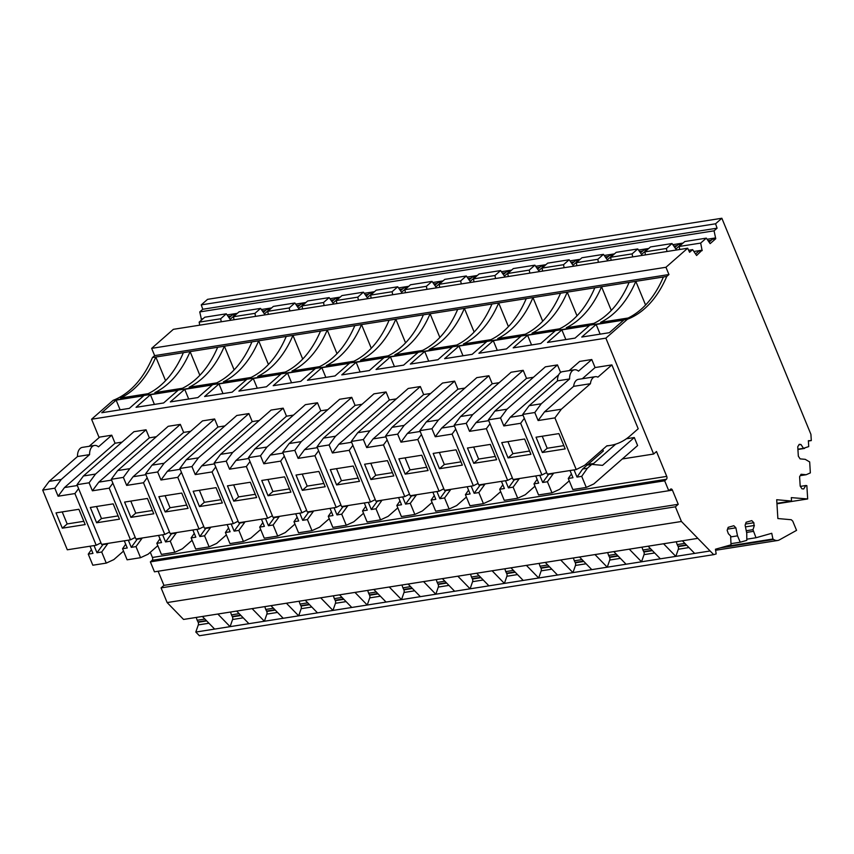 <?xml version="1.0" encoding="UTF-8"?>
<svg xmlns="http://www.w3.org/2000/svg" width="854" height="854" viewBox="0 0 854 854"><rect width="100%" height="100%" fill="white"/><g stroke="black" fill="none" stroke-linecap="round" stroke-linejoin="round"><path stroke-width="1.28" d="M368.33 502.344L371.287 509.507L377.564 500.882M364.295 502.974L367.252 510.148L362.544 510.884L365.704 506.379M376.945 501.426L382.272 500.145M397.815 507.863L388.111 516.36L380.564 519.862L367.124 521.975L362.544 510.884M380.564 519.862L375.995 508.77L381.653 500.69M371.287 509.507L375.995 508.77M375.248 499.601L370.508 501.992L341.6 506.55L316.994 446.856L323.431 438.134L373.945 393.854L386.051 391.954L389.36 399.982L338.803 444.293L332.398 452.972L349.201 450.325L352.883 445.34M370.508 501.992L349.201 450.325M113.144 400.323A129.488 79.646 -99 0 0 152.45 357.548L154.649 355.616L151.649 348.357L173.362 329.324L687.662 248.236L665.949 267.27L668.938 274.54L666.739 276.461A129.488 79.646 -99 0 1 627.444 319.247L113.144 400.323L91.581 419.229L605.87 338.152L653.63 454.029L656.491 451.52L666.739 476.383A2.156 1.324 -99 0 1 666.43 479.254L664.668 480.802L668.767 490.74L670.529 489.193A2.156 1.324 -99 0 1 670.977 488.979A2.156 1.324 -99 0 1 672.418 490.143L678.247 504.298L675.386 506.806L681.439 521.484L713.688 554.652L716.164 553.947L715.438 549.239L731.024 544.831L730.64 536.002L728.419 533.75A3.032 1.868 -99 0 1 728.345 533.675L727.16 530.291L728.184 527.324L733.821 525.722L735.881 527.825L737.525 535.842L740.237 542.215L746.812 540.358L746.759 533.227L745.115 525.199L746.14 522.232L751.787 520.63L753.847 522.733L754.093 526.384A3.053 1.879 -99 0 1 754.05 526.491L752.961 529.683L756.014 537.742L771.749 533.291L772.923 539.013L773.628 539.472L720.168 547.905M91.581 419.229L99.128 437.558M588.032 464.373L593.658 463.487M622.32 458.961L653.63 454.029M587.178 465.12L603.33 450.965L602.71 449.471M571.422 473.949L568.262 478.453L572.842 489.545L586.282 487.431L593.829 483.93L637.607 445.553L634.298 437.526L626.398 438.775M89.158 446.3L99.662 437.099L111.757 435.198L115.066 443.226L64.52 487.538L58.104 496.217L74.917 493.569L78.589 488.584M122.047 442.126L115.066 443.226M135.242 537.433L130.502 539.835L101.594 544.393L76.988 484.698L83.425 475.977L133.939 431.697L146.045 429.786L149.354 437.824L98.797 482.136L92.392 490.804L109.195 488.157L112.877 483.183M156.335 436.714L149.354 437.824M169.519 532.031L164.79 534.433L135.882 538.991L111.276 479.297L117.713 470.565L168.227 426.295L180.333 424.385L183.642 432.412L133.085 476.724L126.68 485.403L143.483 482.756L147.166 477.781M190.623 431.313L183.642 432.412M203.807 526.619L199.067 529.021L170.159 533.579L145.564 473.885L152.001 465.163L202.515 420.883L214.621 418.972L217.93 427.011L167.373 471.323L160.968 480.001L177.771 477.343L181.454 472.369M224.901 425.911L217.93 427.011M238.095 521.218L233.355 523.619L204.448 528.178L179.842 468.483L186.289 459.762L236.804 415.482L248.909 413.571L252.218 421.598L201.661 465.91L195.256 474.589L212.059 471.942L215.731 466.967M259.189 420.499L252.218 421.598M272.383 515.816L267.644 518.218L238.736 522.765L214.13 463.071L220.578 454.349L271.092 410.069L283.186 408.169L286.496 416.197L235.95 460.509L229.534 469.188L246.347 466.54L250.019 461.566M293.477 415.097L286.496 416.197M306.671 510.404L301.932 512.806L273.024 517.364L248.418 457.669L254.866 448.948L305.38 404.668L317.474 402.757L320.784 410.795L270.238 455.107L263.822 463.786L280.635 461.128L284.307 456.153M327.765 409.696L320.784 410.795M340.959 505.002L336.22 507.404L307.312 511.962L282.706 452.268L289.143 443.546L339.657 399.266L351.763 397.356L355.072 405.383L304.526 449.695L298.11 458.374L314.923 455.726L318.595 450.752M362.053 404.284L355.072 405.383M396.341 398.882L389.36 399.982M409.525 494.188L404.785 496.59L375.877 501.149L351.282 441.454L357.719 432.732L408.233 388.453L420.339 386.542L423.648 394.58L373.091 438.892L366.686 447.571L383.489 444.913L387.172 439.938M430.619 393.481L423.648 394.58M443.813 488.787L439.073 491.189L410.166 495.747L385.56 436.052L392.007 427.331L442.521 383.051L454.627 381.14L457.936 389.168L407.379 433.48L400.974 442.158L417.777 439.511L421.449 434.537M464.907 388.068L457.936 389.168M478.101 483.385L473.362 485.777L444.454 490.335L419.848 430.64L426.295 421.919L476.81 377.639L488.904 375.739L492.214 383.766L441.667 428.078L435.252 436.757L452.065 434.11L455.737 429.124M499.195 382.667L492.214 383.766M512.389 477.973L507.65 480.375L478.742 484.933L454.136 425.239L460.584 416.517L511.098 372.237L523.192 370.326L526.502 378.365L475.956 422.677L469.54 431.345L486.353 428.697L490.025 423.723M533.483 377.265L526.502 378.365M546.677 472.572L541.938 474.973L513.03 479.532L488.424 419.837L494.861 411.105L545.375 366.836L557.481 364.925L560.587 372.451M569.17 370.625L579.663 361.423L591.769 359.523L595.078 367.551L582.311 378.738M606.671 445.991L610.311 445.425A95.264 58.595 -99 0 0 630.231 435.764L638.205 428.761L611.88 364.904L595.078 367.551M386.051 391.954L335.537 436.234L329.089 444.955L332.398 452.972M329.089 444.955L316.994 446.856M330.317 469.636L353.172 466.038L359.481 481.336L336.625 484.933L330.317 469.636M335.537 436.234L323.431 438.134M351.613 442.276L338.803 444.293M693.95 251.471L702.052 250.201L696.597 255.495L692.615 249.624L689.594 252.272L687.662 248.236M627.444 319.247L605.87 338.152M776.926 503.348L791.519 501.042L776.702 499.718L777.866 518.538L791.284 519.734L792.758 521.143L796.558 530.366L779.371 539.899A12.949 7.964 -99 0 1 777.695 540.486A12.949 7.964 -99 0 1 773.628 539.472M791.519 501.042L791.306 497.626L807.681 498.949L806.849 485.638L805.77 485.531L803.71 488.968L801.959 488.808L800.187 486.097L799.6 476.692L801.063 474.269L806.176 474.728L810.35 472.892L809.677 461.939L805.226 459.335L800.102 458.876L798.33 456.164L797.753 446.749L799.205 444.336L800.956 444.486L803.475 448.329L808.727 446.589L808.364 440.717L811.3 440.579L810.916 434.334L721.854 218.261L715.556 223.791L717.082 228.178L714.061 230.826L715.748 238.714L710.144 243.636L706.311 238.138L700.675 243.08L702.052 250.201M596.145 324.456L623.708 320.101L609.34 332.697L581.766 337.042L596.145 324.456L600.138 334.149M561.857 329.857L589.42 325.513L575.052 338.109L547.489 342.454L561.857 329.857L565.85 339.561M527.569 335.259L555.132 330.914L540.763 343.511L513.201 347.856L527.569 335.259L531.562 344.963M493.281 340.671L520.844 336.327L506.475 348.912L478.913 353.268L493.281 340.671L497.284 350.364M458.993 346.073L486.556 341.728L472.187 354.325L444.624 358.669L458.993 346.073L462.996 355.776M424.705 351.474L452.268 347.13L437.899 359.726L410.336 364.071L424.705 351.474L428.708 361.178M390.427 356.887L417.99 352.542L403.611 365.138L376.048 369.483L390.427 356.887L394.42 366.579M356.139 362.288L383.702 357.943L369.334 370.54L341.771 374.885L356.139 362.288L360.132 371.992M321.851 367.69L349.414 363.345L335.046 375.941L307.483 380.286L321.851 367.69L325.844 377.393M287.563 373.102L315.126 368.757L300.757 381.354L273.195 385.698L287.563 373.102L291.566 382.795M253.275 378.503L280.838 374.159L266.469 386.755L238.906 391.1L253.275 378.503L257.278 388.207M218.987 383.905L246.55 379.56L232.181 392.157L204.618 396.502L218.987 383.905L222.99 393.609M184.71 389.317L212.272 384.973L197.893 397.569L170.33 401.914L184.71 389.317L188.702 399.021M150.421 394.719L177.984 390.374L163.616 402.971L136.053 407.315L150.421 394.719L154.414 404.422M116.133 400.131L143.696 395.776L129.328 408.372L101.765 412.728L116.133 400.131L120.126 409.824M206.358 620.57L197.989 621.893A2.594 1.591 -99 0 1 198.171 622.267A2.594 1.591 -99 0 1 198.299 624.914L195.812 632.056L199.388 635.739L713.688 554.652M197.989 621.893A11.23 6.907 -99 0 1 197.21 620.26A11.219 6.907 -99 0 1 196.324 617.421M158.129 571.241L163.947 585.374L161.086 587.883L167.138 602.572L183.546 619.438L697.835 538.362M150.304 552.271L152.439 557.459A2.156 1.324 -99 0 1 152.129 560.331L150.368 561.879L154.467 571.817L672.418 490.143M721.854 218.261L207.554 299.348L201.256 304.878L202.782 309.255L199.761 311.913L201.555 320.036M123.52 551.108L113.828 559.605L106.27 563.106L101.701 552.015L107.978 543.379M106.27 563.106L92.83 565.22L88.261 554.129L91.41 549.624M157.809 545.695L148.105 554.203L140.558 557.694L135.989 546.603L142.266 537.977M140.558 557.694L127.118 559.818L122.549 548.727L125.698 544.222M192.097 540.294L182.393 548.802L174.846 552.292L170.277 541.201L176.554 532.576M174.846 552.292L161.406 554.406L156.826 543.315L159.986 538.81M226.385 534.892L216.681 543.39L209.134 546.88L204.565 535.8L210.842 527.164M209.134 546.88L195.683 549.005L191.115 537.913L194.274 533.408M260.673 529.48L250.969 537.988L243.422 541.479L238.853 530.387L245.13 521.762M243.422 541.479L229.972 543.603L225.403 532.512L228.562 528.007M294.961 524.078L285.257 532.576L277.71 536.077L273.131 524.986L279.418 516.36M277.71 536.077L264.26 538.191L259.691 527.099L262.84 522.595M329.238 518.677L319.545 527.174L311.988 530.665L307.419 519.574L313.696 510.948M311.988 530.665L298.548 532.789L293.979 521.698L297.128 517.193M363.526 513.265L353.823 521.773L346.276 525.263L341.707 514.172L347.984 505.547M346.276 525.263L332.836 527.388L328.267 516.296L331.416 511.792M432.103 502.451L422.399 510.959L414.852 514.45L410.283 503.358L416.56 494.733M414.852 514.45L401.401 516.574L396.832 505.483L399.992 500.978M466.391 497.049L456.687 505.557L449.14 509.048L444.571 497.957L450.848 489.331M449.14 509.048L435.689 511.172L431.121 500.081L434.28 495.566M500.679 491.648L490.975 500.145L483.428 503.646L478.848 492.555L485.136 483.93M483.428 503.646L469.978 505.76L465.409 494.669L468.558 490.164M534.956 486.236L525.263 494.744L517.716 498.234L513.137 487.143L519.413 478.518M517.716 498.234L504.266 500.359L499.697 489.267L502.846 484.762M569.244 480.834L559.551 489.342L551.994 492.833L547.425 481.741L553.702 473.116M551.994 492.833L538.554 494.946L533.985 483.866L537.134 479.35M586.282 487.431L581.713 476.34L587.371 468.248L591.769 464.395L602.55 465.355L634.298 437.526M592.548 464.459L615.745 444.123M100.953 542.845L96.214 545.236L67.306 549.795L42.7 490.1L49.148 481.378L77.5 456.527A10.355 6.373 -99 0 1 82.379 447.368L94.474 445.468A10.355 6.373 -99 0 1 98.477 446.834L111.757 435.198M58.104 496.217L54.805 488.2L61.242 479.468L89.595 454.616A10.355 6.373 -99 0 1 94.474 445.468M77.319 485.52L64.52 487.538M96.214 545.236L74.917 493.569M146.045 429.786L95.531 474.066L83.425 475.977M95.531 474.066L89.083 482.788L92.392 490.804M111.607 480.108L98.797 482.136M130.502 539.835L109.195 488.157M180.333 424.385L129.819 468.665L117.713 470.565M129.819 468.665L123.371 477.386L126.68 485.403M145.895 474.707L133.085 476.724M164.79 534.433L143.483 482.756M214.621 418.972L164.107 463.252L152.001 465.163M164.107 463.252L157.659 471.974L160.968 480.001M180.183 469.305L167.373 471.323M199.067 529.021L177.771 477.343M248.909 413.571L198.395 457.851L186.289 459.762M198.395 457.851L191.947 466.572L195.256 474.589M214.471 463.893L201.661 465.91M233.355 523.619L212.059 471.942M283.186 408.169L232.672 452.449L220.578 454.349M232.672 452.449L226.235 461.171L229.534 469.188M248.76 458.491L235.95 460.509M267.644 518.218L246.347 466.54M317.474 402.757L266.96 447.037L254.866 448.948M266.96 447.037L260.523 455.758L263.822 463.786M283.048 453.09L270.238 455.107M301.932 512.806L280.635 461.128M351.763 397.356L301.248 441.635L289.143 443.546M301.248 441.635L294.801 450.357L298.11 458.374M317.325 447.677L304.526 449.695M336.22 507.404L314.923 455.726M420.339 386.542L369.825 430.822L357.719 432.732M369.825 430.822L363.377 439.543L366.686 447.571M385.901 436.874L373.091 438.892M404.785 496.59L383.489 444.913M454.627 381.14L404.113 425.42L392.007 427.331M404.113 425.42L397.665 434.142L400.974 442.158M420.189 431.462L407.379 433.48M439.073 491.189L417.777 439.511M488.904 375.739L438.39 420.008L426.295 421.919M438.39 420.008L431.953 428.74L435.252 436.757M454.477 426.061L441.667 428.078M473.362 485.777L452.065 434.11M523.192 370.326L472.678 414.606L460.584 416.517M472.678 414.606L466.241 423.328L469.54 431.345M488.766 420.648L475.956 422.677M507.65 480.375L486.353 428.697M557.481 364.925L506.966 409.205L494.861 411.105M506.966 409.205L500.529 417.926L503.828 425.943L520.641 423.296L524.313 418.321M558.676 374.81L510.244 417.264L503.828 425.943M523.043 415.247L510.244 417.264M541.938 474.973L520.641 423.296M610.311 445.425A95.264 58.595 -99 0 1 606.906 445.799L584.659 465.291L576.226 469.561L547.318 474.119L522.712 414.425L529.149 405.703L557.513 380.852A10.355 6.373 -99 0 1 562.38 371.693L574.486 369.793A10.355 6.373 -99 0 1 578.489 371.159L591.769 359.523M573.632 386.35A10.355 6.373 -99 0 1 578.425 379.347L595.238 376.699A10.355 6.373 -99 0 0 590.434 383.702L573.632 386.35L544.521 411.863L538.116 420.542L554.919 417.894L561.334 409.215L544.521 411.863M538.116 420.542L534.807 412.525L541.255 403.793L569.607 378.941A10.355 6.373 -99 0 1 574.486 369.793M611.88 364.904L597.896 377.158A10.355 6.373 -99 0 0 595.238 376.699M590.434 383.702L561.334 409.215M576.226 469.561L554.919 417.894M336.625 484.933L341.461 480.695L336.508 468.665M358.136 478.069L341.461 480.695M688.623 250.254L692.615 249.624M151.649 348.357L665.949 267.27M154.649 355.616L668.938 274.54M152.45 357.548L666.739 276.461M199.847 375.28L190.1 351.613A129.488 79.646 -99 0 1 154.862 392.616L182.425 388.271A129.488 79.646 -99 0 0 217.663 347.268M234.135 369.878L224.378 346.212A129.488 79.646 -99 0 1 189.15 387.214L216.713 382.87A129.488 79.646 -99 0 0 251.941 341.856M268.423 364.466L258.666 340.799A129.488 79.646 -99 0 1 223.428 381.813L251.001 377.468A129.488 79.646 -99 0 0 286.229 336.455M302.711 359.064L292.954 335.398A129.488 79.646 -99 0 1 257.716 376.4L285.279 372.056A129.488 79.646 -99 0 0 320.517 331.053M336.999 353.663L327.242 329.986A129.488 79.646 -99 0 1 292.004 370.999L319.567 366.654A129.488 79.646 -99 0 0 354.805 325.641M371.287 348.251L361.53 324.584A129.488 79.646 -99 0 1 326.292 365.597L353.855 361.253A129.488 79.646 -99 0 0 389.093 320.239M405.565 342.849L395.818 319.182A129.488 79.646 -99 0 1 360.58 360.185L388.143 355.84A129.488 79.646 -99 0 0 423.381 314.838M439.853 337.447L430.096 313.77A129.488 79.646 -99 0 1 394.868 354.784L422.431 350.439A129.488 79.646 -99 0 0 457.659 309.426M474.141 332.035L464.384 308.369A129.488 79.646 -99 0 1 429.156 349.382L456.719 345.037A129.488 79.646 -99 0 0 491.947 304.024M508.429 326.634L498.672 302.967A129.488 79.646 -99 0 1 463.434 343.97L490.997 339.625A129.488 79.646 -99 0 0 526.235 298.622M542.717 321.221L532.96 297.555A129.488 79.646 -99 0 1 497.722 338.568L525.285 334.224A129.488 79.646 -99 0 0 560.523 293.21M577.005 315.82L567.248 292.153A129.488 79.646 -99 0 1 532.01 333.167L559.573 328.811A129.488 79.646 -99 0 0 594.811 287.809M611.283 310.418L601.536 286.752A129.488 79.646 -99 0 1 566.298 327.755L593.861 323.41A129.488 79.646 -99 0 0 629.099 282.396M645.571 305.006L635.814 281.34A129.488 79.646 -99 0 1 600.586 322.353L628.149 318.008A129.488 79.646 -99 0 0 663.387 276.995M165.569 380.681L155.812 357.015A129.488 79.646 -99 0 1 120.574 398.028L148.137 393.683A129.488 79.646 -99 0 0 183.375 352.67M150.368 561.879L664.668 480.802M163.947 585.374L678.247 504.298M161.086 587.883L675.386 506.806M167.138 602.572L681.439 521.484M195.812 632.056L694.644 553.413L682.378 540.795M727.555 529.128L735.881 527.825M730.821 536.899L737.525 535.842M731.024 543.667L740.237 542.215M745.521 524.046L753.847 522.733M745.467 526.886L754.402 525.477M746.247 530.74L752.961 529.683M746.599 532.426L753.303 531.369M746.802 539.194L756.014 537.742M724.726 546.613L772.923 539.013M776.948 503.796L807.681 498.949M800.369 486.385L805.77 485.531M800.219 475.667L806.176 474.728M798.917 444.806L800.956 444.486M797.903 449.204L803.475 448.329M797.914 449.471L804.553 448.425M808.386 441.048L811.3 440.579M201.256 304.878L715.556 223.791M202.782 309.255L717.082 228.178M199.761 311.913L714.061 230.826M201.138 319.033L203.049 318.723M227.111 314.934L237.337 313.322M261.399 309.532L271.625 307.92M295.687 304.12L305.913 302.508M329.975 298.719L340.202 297.107M364.252 293.317L374.479 291.705M398.54 287.905L408.767 286.293M432.829 282.503L443.055 280.891M467.117 277.102L477.343 275.49M501.405 271.689L511.631 270.077M535.693 266.288L545.919 264.676M569.97 260.886L580.197 259.274M604.258 255.474L614.485 253.862M638.546 250.073L648.773 248.461M672.835 244.671L683.061 243.048M707.123 239.259L715.438 237.946M681.567 244.361L678.065 244.66L674.841 247.479M708.169 240.721L711.211 240.241M715.748 238.714L712.343 239.248L709.13 242.066M228.157 316.396L231.21 315.916M235.843 314.635L232.341 314.923L229.128 317.741M262.445 310.995L265.487 310.514M270.131 309.233L266.619 309.522L263.406 312.34M296.733 305.593L299.775 305.113M304.419 303.821L300.907 304.12L297.694 306.938M331.021 300.181L334.063 299.701M338.696 298.42L335.195 298.708L331.982 301.526M365.309 294.779L368.352 294.299M372.984 293.007L369.483 293.306L366.27 296.124M399.587 289.367L402.64 288.898M407.273 287.606L403.771 287.894L400.558 290.712M433.875 283.966L436.928 283.485M441.561 282.204L438.059 282.493L434.846 285.311M468.163 278.564L471.205 278.084M475.849 276.792L472.347 277.091L469.124 279.909M502.451 273.152L505.493 272.672M510.137 271.391L506.625 271.679L503.412 274.497M536.739 267.75L539.781 267.27M544.425 265.989L540.913 266.277L537.7 269.095M571.027 262.349L574.069 261.868M578.702 260.577L575.201 260.876L571.988 263.694M605.315 256.937L608.358 256.456M612.991 255.175L609.489 255.463L606.276 258.282M639.593 251.535L642.646 251.055M647.279 249.774L643.777 250.062L640.564 252.88M673.881 246.133L676.923 245.653M679.752 249.485L679.165 246.464L684.801 241.533L706.311 238.138M679.165 246.464L700.675 243.08M702.212 250.585L698.807 251.119L695.668 253.873M94.036 545.578L96.993 552.751L103.281 544.126M102.651 544.671L107.358 543.923M96.993 552.751L101.701 552.015M90.012 546.218L92.969 553.392L88.261 554.129M128.324 540.176L131.281 547.35L137.558 538.725M136.939 539.269L141.647 538.522M131.281 547.35L135.989 546.603M122.549 548.727L127.246 547.98L124.289 540.817M162.612 534.775L165.569 541.938L171.846 533.312M171.227 533.857L175.935 533.12M165.569 541.938L170.277 541.201M156.826 543.315L161.534 542.578L158.577 535.405M196.9 529.363L199.857 536.536L206.134 527.911M205.515 528.455L210.223 527.708M199.857 536.536L204.565 535.8M191.115 537.913L195.822 537.177L192.865 530.003M231.188 523.961L234.145 531.135L240.422 522.509M239.803 523.054L244.511 522.306M234.145 531.135L238.853 530.387M225.403 532.512L230.11 531.764L227.153 524.602M265.477 518.559L268.434 525.722L274.71 517.097M274.091 517.641L278.788 516.905M268.434 525.722L273.131 524.986M259.691 527.099L264.398 526.363L261.441 519.189M299.765 513.147L302.711 520.321L308.999 511.695M308.369 512.24L313.076 511.493M302.711 520.321L307.419 519.574M293.979 521.698L298.686 520.961L295.73 513.788M334.042 507.746L336.999 514.919L343.276 506.283M342.657 506.828L347.364 506.091M336.999 514.919L341.707 514.172M328.267 516.296L332.964 515.549L330.018 508.376M402.618 496.932L405.575 504.106L411.852 495.48M411.233 496.025L415.941 495.277M405.575 504.106L410.283 503.358M398.583 497.572L401.54 504.735L396.832 505.483M436.906 491.53L439.863 498.704L446.14 490.068M445.521 490.612L450.229 489.876M439.863 498.704L444.571 497.957M432.871 492.16L435.828 499.334L431.121 500.081M471.194 486.118L474.151 493.292L480.428 484.666M479.809 485.211L484.506 484.474M474.151 493.292L478.848 492.555M467.159 486.759L470.116 493.932L465.409 494.669M505.483 480.717L508.429 487.89L514.716 479.265M514.087 479.809L518.794 479.062M508.429 487.89L513.137 487.143M499.697 489.267L504.404 488.52L501.447 481.357M539.76 475.315L542.717 482.478L548.994 473.853M548.375 474.397L553.082 473.66M542.717 482.478L547.425 481.741M533.985 483.866L538.682 483.118L535.736 475.945M574.048 469.903L577.005 477.076L582.663 468.995L587.061 465.131L591.769 464.395M582.663 468.995L587.371 468.248M577.005 477.076L581.713 476.34M568.262 478.453L572.97 477.717L570.013 470.543M89.595 454.616L77.5 456.527M61.242 479.468L49.148 481.378M54.805 488.2L42.7 490.1M56.022 512.88L78.888 509.283L85.186 524.58L62.331 528.178L56.022 512.88M89.083 482.788L76.988 484.698M90.31 507.479L113.176 503.871L119.475 519.168L96.619 522.776L90.31 507.479M123.371 477.386L111.276 479.297M124.599 502.077L147.454 498.469L153.763 513.766L130.908 517.375L124.599 502.077M157.659 471.974L145.564 473.885M158.887 496.665L181.742 493.068L188.051 508.365L165.196 511.962L158.887 496.665M191.947 466.572L179.842 468.483M193.175 491.263L216.03 487.655L222.339 502.953L199.473 506.561L193.175 491.263M226.235 461.171L214.13 463.071M227.463 485.851L250.318 482.254L256.627 497.551L233.761 501.149L227.463 485.851M260.523 455.758L248.418 457.669M261.751 480.45L284.606 476.852L290.904 492.15L268.049 495.747L261.751 480.45M294.801 450.357L282.706 452.268M296.028 475.048L318.894 471.44L325.193 486.737L302.337 490.345L296.028 475.048M363.377 439.543L351.282 441.454M364.605 464.234L387.46 460.626L393.769 475.924L370.914 479.532L364.605 464.234M397.665 434.142L385.56 436.052M398.893 458.833L421.748 455.225L428.057 470.522L405.191 474.13L398.893 458.833M431.953 428.74L419.848 430.64M433.181 453.421L456.036 449.823L462.345 465.12L439.479 468.718L433.181 453.421M466.241 423.328L454.136 425.239M467.469 448.019L490.324 444.411L496.622 459.708L473.767 463.316L467.469 448.019M500.529 417.926L488.424 419.837M501.746 442.618L524.612 439.009L530.91 454.307L508.055 457.915L501.746 442.618M569.607 378.941L557.513 380.852M541.255 403.793L529.149 405.703M534.807 412.525L522.712 414.425M536.034 437.205L558.89 433.608L565.199 448.905L542.343 452.503L536.034 437.205M235.747 314.389L230.132 319.311L226.31 313.813L220.674 318.755L221.25 321.777M681.46 244.116L675.856 249.037L672.023 243.539L666.398 248.482L666.974 251.503M647.183 249.528L641.567 254.449L637.746 248.952L632.109 253.884L632.686 256.905M612.894 254.93L607.279 259.851L603.458 254.353L597.821 259.296L598.408 262.317M578.606 260.331L572.991 265.252L569.17 259.755L563.533 264.697L564.12 267.718M544.318 265.743L538.703 270.665L534.882 265.167L529.245 270.099L529.832 273.12M510.03 271.145L504.415 276.066L500.593 270.569L494.957 275.511L495.544 278.532M475.742 276.557L470.138 281.468L466.305 275.97L460.68 280.913L461.256 283.934M441.465 281.959L435.85 286.88L432.028 281.382L426.392 286.314L426.968 289.335M407.177 287.36L401.561 292.281L397.74 286.784L392.103 291.726L392.691 294.747M372.888 292.773L367.273 297.683L363.452 292.185L357.815 297.128L358.402 300.149M338.6 298.174L332.985 303.095L329.164 297.598L323.527 302.529L324.114 305.551M304.312 303.576L298.697 308.497L294.876 302.999L289.239 307.942L289.826 310.963M270.024 308.988L264.42 313.909L260.587 308.401L254.951 313.343L255.538 316.364M283.208 618.275L270.942 605.657M309.212 604.354L300.854 605.678A2.594 1.591 -99 0 1 301.035 606.041A2.594 1.591 -99 0 1 301.163 608.699L298.676 615.841L286.4 603.223M317.496 612.873L305.23 600.255M343.5 598.953L335.142 600.266A2.594 1.591 -99 0 1 335.323 600.64A2.594 1.591 -99 0 1 335.451 603.287L332.964 610.439L320.688 597.811M377.788 593.541L369.43 594.864A2.594 1.591 -99 0 1 369.601 595.238A2.594 1.591 -99 0 1 369.739 597.885L367.241 605.027L354.976 592.409M351.784 607.472L339.518 594.843M412.076 588.139L403.707 589.463A2.594 1.591 -99 0 1 403.889 589.826A2.594 1.591 -99 0 1 404.017 592.484L401.529 599.625L389.264 587.008M386.072 602.059L373.796 589.441M446.364 582.738L437.995 584.051A2.594 1.591 -99 0 1 438.177 584.424A2.594 1.591 -99 0 1 438.305 587.072L435.818 594.224L423.552 581.595M420.36 596.658L408.084 584.04M480.653 577.325L472.283 578.649A2.594 1.591 -99 0 1 472.465 579.023A2.594 1.591 -99 0 1 472.593 581.67L470.106 588.812L457.84 576.194M454.638 591.256L442.372 578.628M514.93 571.924L506.571 573.237A2.594 1.591 -99 0 1 506.753 573.61A2.594 1.591 -99 0 1 506.881 576.269L504.394 583.41L492.117 570.792M488.926 585.844L476.66 573.226M549.218 566.522L540.86 567.835A2.594 1.591 -99 0 1 541.041 568.209A2.594 1.591 -99 0 1 541.169 570.856L538.682 577.998L526.406 565.38M523.214 580.442L510.948 567.825M583.506 561.11L575.148 562.434A2.594 1.591 -99 0 1 575.318 562.807A2.594 1.591 -99 0 1 575.457 565.455L572.959 572.596L560.694 559.978M557.502 575.03L545.236 562.412M591.79 569.629L579.514 557.011M617.794 555.708L609.425 557.021A2.594 1.591 -99 0 1 609.607 557.395A2.594 1.591 -99 0 1 609.735 560.053L607.247 567.195L594.982 554.577M626.078 564.227L613.802 551.609M652.082 550.307L643.713 551.62A2.594 1.591 -99 0 1 643.895 551.994A2.594 1.591 -99 0 1 644.023 554.641L641.535 561.783L629.27 549.165M686.37 544.895L678.001 546.218A2.594 1.591 -99 0 1 678.183 546.592A2.594 1.591 -99 0 1 678.311 549.239L675.824 556.381L663.558 543.763M660.356 558.815L648.09 546.197M240.647 615.168L232.277 616.481A2.594 1.591 -99 0 1 232.459 616.855A2.594 1.591 -99 0 1 232.587 619.502L230.1 626.655L217.834 614.037M214.642 629.088L202.366 616.471M274.924 609.756L266.565 611.08A2.594 1.591 -99 0 1 266.747 611.453A2.594 1.591 -99 0 1 266.875 614.101L264.388 621.242L252.111 608.624M248.92 623.687L236.654 611.069M199.74 325.161L199.153 322.139L204.789 317.208L226.31 313.813M586.474 463.701L587.061 465.131M62.331 528.178L67.178 523.94L62.214 511.909M83.841 521.303L67.178 523.94M96.619 522.776L101.466 518.527L96.502 506.507M118.13 515.901L101.466 518.527M130.908 517.375L135.743 513.126L130.79 501.095M152.418 510.5L135.743 513.126M165.196 511.962L170.031 507.724L165.078 495.694M186.706 505.088L170.031 507.724M199.473 506.561L204.319 502.312L199.366 490.281M220.983 499.686L204.319 502.312M233.761 501.149L238.608 496.911L233.644 484.88M255.271 494.285L238.608 496.911M268.049 495.747L272.896 491.509L267.932 479.478M289.559 488.872L272.896 491.509M302.337 490.345L307.184 486.097L302.22 474.066M323.847 483.471L307.184 486.097M370.914 479.532L375.749 475.283L370.796 463.263M392.424 472.657L375.749 475.283M405.191 474.13L410.037 469.881L405.084 457.851M426.712 467.255L410.037 469.881M439.479 468.718L444.326 464.48L439.372 452.449M460.989 461.854L444.326 464.48M473.767 463.316L478.614 459.068L473.65 447.048M495.277 456.442L478.614 459.068M508.055 457.915L512.902 453.666L507.938 441.635M529.565 451.04L512.902 453.666M542.343 452.503L547.179 448.265L542.226 436.234M563.853 445.628L547.179 448.265M199.153 322.139L220.674 318.755M645.464 254.898L644.877 251.877L650.513 246.934L672.023 243.539M644.877 251.877L666.398 248.482M611.176 260.299L610.589 257.278L616.225 252.336L637.746 248.952M610.589 257.278L632.109 253.884M576.888 265.701L576.311 262.68L581.937 257.748L603.458 254.353M576.311 262.68L597.821 259.296M542.61 271.113L542.023 268.092L547.66 263.149L569.17 259.755M542.023 268.092L563.533 264.697M508.322 276.515L507.735 273.493L513.371 268.551L534.882 265.167M507.735 273.493L529.245 270.099M474.034 281.916L473.447 278.895L479.083 273.963L500.593 270.569M473.447 278.895L494.957 275.511M439.746 287.328L439.159 284.307L444.795 279.365L466.305 275.97M439.159 284.307L460.68 280.913M405.458 292.73L404.871 289.709L410.507 284.766L432.028 281.382M404.871 289.709L426.392 286.314M371.17 298.131L370.593 295.11L376.219 290.179L397.74 286.784M370.593 295.11L392.103 291.726M336.882 303.544L336.305 300.523L341.942 295.58L363.452 292.185M336.305 300.523L357.815 297.128M302.604 308.945L302.017 305.924L307.653 300.982L329.164 297.598M302.017 305.924L323.527 302.529M268.316 314.357L267.729 311.336L273.365 306.394L294.876 302.999M267.729 311.336L289.239 307.942M234.028 319.759L233.441 316.738L239.077 311.795L260.587 308.401M233.441 316.738L254.951 313.343M300.854 605.678A11.219 6.907 -99 0 1 300.064 604.045A11.219 6.907 -99 0 1 299.178 601.205M335.142 600.266A11.219 6.907 -99 0 1 334.352 598.633A11.219 6.907 -99 0 1 333.466 595.804M369.43 594.864A11.219 6.907 -99 0 1 368.64 593.231A11.219 6.907 -99 0 1 367.754 590.392M403.707 589.463A11.219 6.907 -99 0 1 402.928 587.83A11.219 6.907 -99 0 1 402.042 584.99M437.995 584.051A11.219 6.907 -99 0 1 437.205 582.417A11.219 6.907 -99 0 1 436.319 579.588M472.283 578.649A11.219 6.907 -99 0 1 471.493 577.016A11.219 6.907 -99 0 1 470.607 574.176M506.571 573.237A11.219 6.907 -99 0 1 505.781 571.614A11.219 6.907 -99 0 1 504.895 568.775M540.86 567.835A11.219 6.907 -99 0 1 540.07 566.202A11.219 6.907 -99 0 1 539.184 563.373M575.148 562.434A11.219 6.907 -99 0 1 574.358 560.8A11.219 6.907 -99 0 1 573.472 557.961M609.425 557.021A11.219 6.907 -99 0 1 608.646 555.399A11.219 6.907 -99 0 1 607.76 552.559M643.713 551.62A11.219 6.907 -99 0 1 642.934 549.987A11.219 6.907 -99 0 1 642.037 547.158M678.001 546.218A11.219 6.907 -99 0 1 677.211 544.585A11.219 6.907 -99 0 1 676.325 541.746M232.277 616.481A11.219 6.907 -99 0 1 231.487 614.859A11.219 6.907 -99 0 1 230.601 612.019M266.565 611.08A11.219 6.907 -99 0 1 265.775 609.446A11.219 6.907 -99 0 1 264.889 606.618M666.739 476.383L152.439 557.459M666.43 479.254L152.129 560.331M694.644 553.413L710.112 550.979M198.299 624.914L208.942 623.239M206.689 620.922L198.171 622.267M204.875 619.054L197.21 620.26M644.023 554.641L654.666 552.965M609.735 560.053L620.378 558.367M575.457 565.455L586.1 563.779M541.169 570.856L551.812 569.18M506.881 576.269L517.524 574.582M472.593 581.67L483.236 579.994M438.305 587.072L448.948 585.396M404.017 592.484L414.66 590.797M369.739 597.885L380.382 596.209M335.451 603.287L346.094 601.611M301.163 608.699L311.806 607.023M266.875 614.101L277.518 612.425M232.587 619.502L243.23 617.826M678.311 549.239L688.954 547.563M652.413 550.649L643.895 551.994M618.125 556.05L609.607 557.395M583.848 561.462L575.318 562.807M549.56 566.864L541.041 568.209M515.272 572.265L506.753 573.61M480.983 577.678L472.465 579.023M446.695 583.079L438.177 584.424M412.407 588.491L403.889 589.826M378.13 593.893L369.601 595.238M343.842 599.294L335.323 600.64M309.554 604.707L301.035 606.041M275.266 610.108L266.747 611.453M240.977 615.51L232.459 616.855M686.701 545.247L678.183 546.592M307.739 602.839L300.064 604.045M342.027 597.426L334.352 598.633M376.304 592.025L368.64 593.231M410.593 586.613L402.928 587.83M444.881 581.211L437.205 582.417M479.169 575.809L471.493 577.016M513.457 570.397L505.781 571.614M547.745 564.996L540.07 566.202M582.022 559.594L574.358 560.8M616.31 554.182L608.646 555.399M650.599 548.78L642.934 549.987M684.887 543.379L677.211 544.585M239.163 613.642L231.487 614.859M273.451 608.24L265.775 609.446M777.695 540.486L715.599 550.275"/></g></svg>
